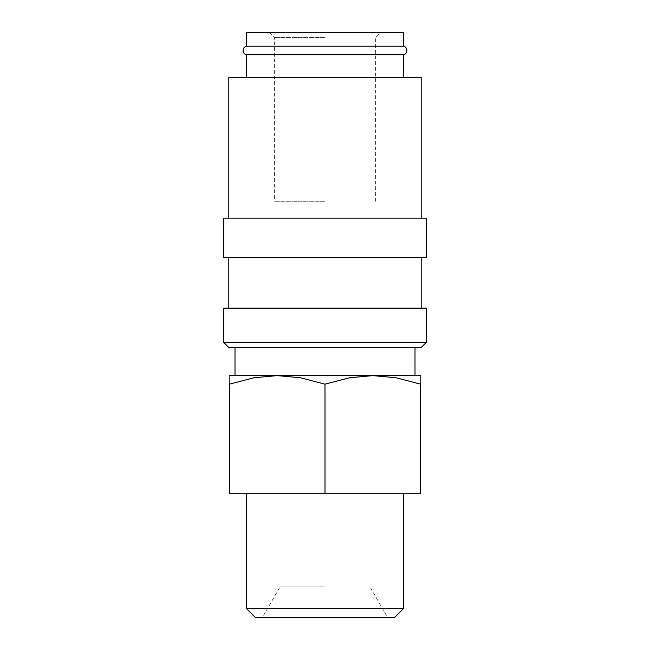 <?xml version="1.0" encoding="UTF-8"?>
<svg xmlns="http://www.w3.org/2000/svg" width="650" height="650" viewBox="0 0 650 650"><rect width="100%" height="100%" fill="white"/><g stroke="black" fill="none" stroke-linecap="round" stroke-linejoin="round"><path stroke-width="0.49" stroke-dasharray="3.25 2.44" d="M403.748 46.207L246.252 46.207M223.746 342.436L426.254 342.436M228.816 347.498L421.184 347.498M223.746 308.124L426.254 308.124M223.746 257.498L426.254 257.498M223.746 218.124L426.254 218.124M228.816 77.496L421.184 77.496M420.623 375.627L372.816 375.627L349.781 377.723L325 384.166L300.219 377.723L277.184 375.627L254.158 377.723L229.377 384.166L229.377 493.748L420.623 493.748L420.623 384.166L395.842 377.723L372.816 375.627L229.377 375.627M246.252 608.367L403.748 608.367M255.385 617.5L394.615 617.5M246.252 54.795L403.748 54.795M325 375.627L234.999 375.627L325 375.627M325 201.248L274.373 201.248L325 201.248M325 586.918L280.004 586.918L325 586.918M325 37.562L274.373 37.562L325 37.562M403.748 32.5L246.252 32.5M325 32.5L380.689 32.5L325 32.5M420.623 384.183C420.623 372.734 420.623 372.734 420.623 384.183M229.377 384.183C229.377 372.734 229.377 372.734 229.377 384.183M325 493.748L325 384.166M325 257.498L421.184 257.498L325 257.498M280.004 201.248L280.004 586.918L262.348 617.5M269.311 32.5L274.373 37.562L274.373 201.248M369.996 201.248L369.996 586.918L387.652 617.5M375.627 201.248L375.627 37.562L380.689 32.5"/><path stroke-width="0.97" d="M246.252 54.795C244.27 54.047 243.214 52.618 243.1 50.497C243.214 48.384 244.27 46.954 246.252 46.207L403.748 46.207C405.73 46.954 406.786 48.384 406.9 50.497C406.786 52.618 405.73 54.047 403.748 54.795L246.252 54.795L246.252 77.496M325 342.436L223.746 342.436L228.816 347.498L421.184 347.498L426.254 342.436L325 342.436M426.254 342.436L426.254 308.124L223.746 308.124L223.746 342.436M325 218.124L223.746 218.124L223.746 257.498L426.254 257.498L426.254 218.124L325 218.124M421.184 218.124L421.184 77.496L228.816 77.496L228.816 218.124M229.377 375.627L277.184 375.627L300.219 377.723L325 384.166L349.781 377.723L372.816 375.627L395.842 377.723L420.623 384.166L420.623 493.748L229.377 493.748L229.377 384.166L254.158 377.723L277.184 375.627L420.623 375.627M246.252 608.367L255.385 617.5L394.615 617.5L403.748 608.367L246.252 608.367L246.252 493.748M246.252 46.207L246.252 32.5L403.748 32.5L403.748 46.207M229.377 384.183C229.377 372.734 229.377 372.734 229.377 384.183M420.623 384.183C420.623 372.734 420.623 372.734 420.623 384.183M325 493.748L325 384.166M228.816 257.498L228.816 308.124M403.748 493.748L403.748 608.367M234.999 347.498L234.999 375.627M415.001 347.498L415.001 375.627M403.748 54.795L403.748 77.496M421.184 257.498L421.184 308.124"/></g></svg>
